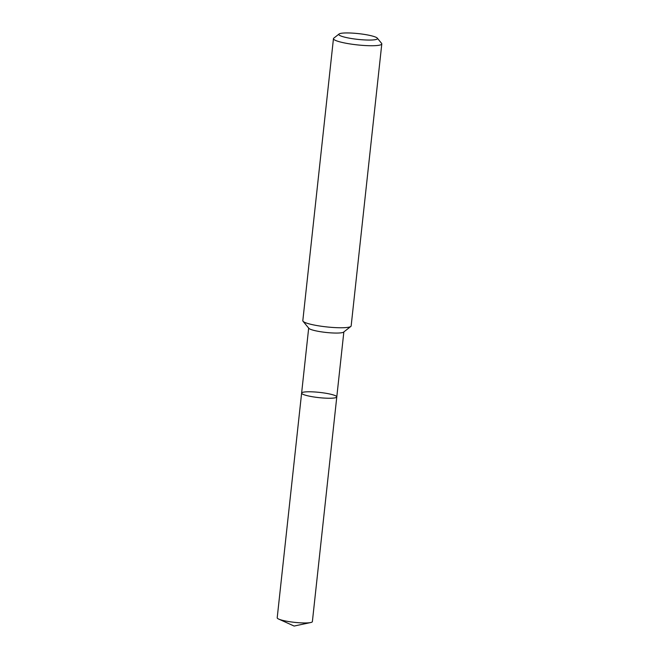 <?xml version="1.0" encoding="UTF-8"?>
<svg xmlns="http://www.w3.org/2000/svg" width="659" height="659" viewBox="0 0 659 659"><rect width="100%" height="100%" fill="white"/><g stroke="black" fill="none" stroke-linecap="round" stroke-linejoin="round"><path stroke-width="0.99" d="M341.527 36.229A19.449 2.9 -173.8 0 1 339.08 33.996A19.449 2.9 -173.8 0 1 358.463 33.625A19.449 2.9 -173.8 0 1 377.31 38.148A19.449 2.9 -173.8 0 1 364.518 39.927A19.449 2.9 -173.8 0 1 341.527 36.229M377.31 38.148L381.577 43.337A24.309 3.616 -173.8 0 1 381.8 43.906A24.309 3.616 -173.8 0 1 363.85 45.463A24.309 3.616 -173.8 0 1 336.856 40.94A24.309 3.616 -173.8 0 1 333.454 38.659A24.309 3.616 -173.8 0 1 333.792 38.148L339.08 33.996M381.8 43.906L351.156 325.933A24.309 3.616 -173.8 0 1 350.827 326.444A24.309 3.616 -173.8 0 1 331.428 327.358A24.309 3.616 -173.8 0 1 306.213 322.968A24.309 3.616 -173.8 0 1 303.033 321.254A24.309 3.616 -173.8 0 1 302.819 320.686L333.454 38.659M350.827 326.444L343.627 332.103A17.686 2.636 -173.8 0 1 329.508 332.77A17.686 2.636 -173.8 0 1 311.163 329.566A17.686 2.636 -173.8 0 1 308.857 328.322L303.033 321.254M304.087 394.757A17.686 2.636 -173.8 0 1 301.616 393.102A17.686 2.636 -173.8 0 1 319.483 392.393A17.686 2.636 -173.8 0 1 336.79 396.924A17.686 2.636 -173.8 0 1 323.726 398.052A17.686 2.636 -173.8 0 1 304.087 394.757A17.686 2.636 -173.8 0 1 301.616 393.102L277.2 617.812A17.686 2.636 -173.8 0 0 278.658 619.065A17.686 2.636 -173.8 0 0 279.671 619.468A17.686 2.636 -173.8 0 0 295.619 622.458A17.686 2.636 -173.8 0 0 310.686 622.541A17.686 2.636 -173.8 0 0 312.374 621.635L336.79 396.924A17.686 2.636 -173.8 0 1 323.726 398.052A17.686 2.636 -173.8 0 1 304.087 394.757M308.676 328.108L301.616 393.102M343.85 331.93L336.79 396.924M278.658 619.065L294.103 626.05L310.686 622.541"/></g></svg>
